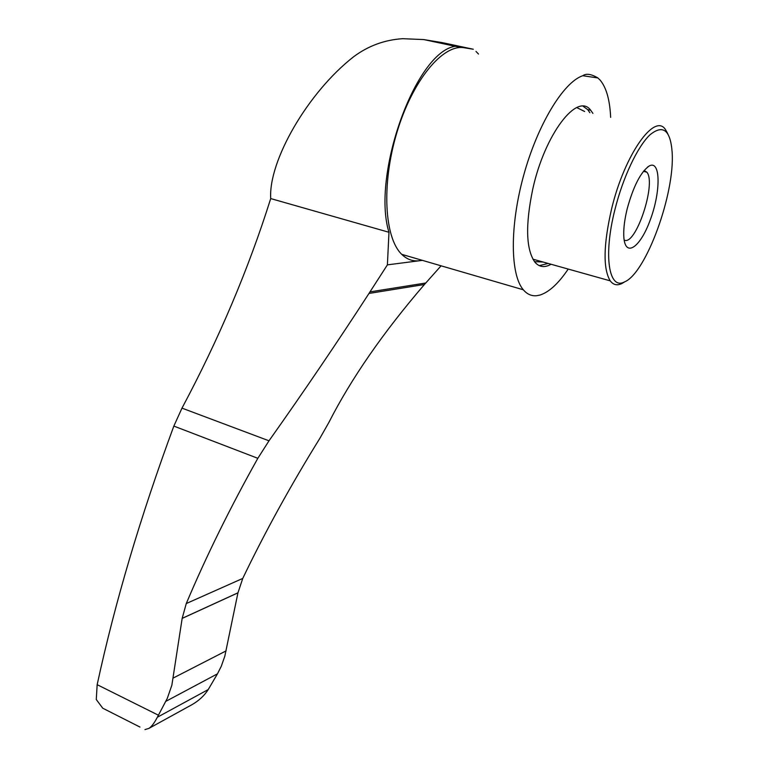 <?xml version="1.0" encoding="UTF-8"?>
<svg xmlns="http://www.w3.org/2000/svg" width="768" height="768" viewBox="0 0 768 768"><rect width="100%" height="100%" fill="white"/><g stroke="black" fill="none" stroke-linecap="round" stroke-linejoin="round"><path stroke-width="1.15" d="M624.154 240.01C635.443 246.797 656.717 183.379 646.838 172.166L644.093 170.506M270.71 198.576L388.973 232.282C371.357 175.92 415.344 52.042 455.184 46.282L423.754 39.571L402.672 38.688C384.643 39.85 368.342 45.83 353.77 56.64C307.718 92.486 268.349 161.078 270.71 198.576C248.486 269.117 218.909 338.976 181.987 408.134L173.846 426.086C140.554 516.163 114.998 602.362 97.162 684.682L96.269 699.514L102.758 708.211L139.968 727.056M422.4 260.362L387.398 264.864L368.986 293.443C337.498 342.029 304.166 391.152 269.002 440.803L181.987 408.134M441.082 265.814L425.779 282.998L370.042 291.878M422.083 260.275L419.616 260.717C412.934 261.571 406.973 259.45 401.731 254.342C384.48 237.917 381.245 184.541 396.864 132.624C412.32 80.621 442.925 43.632 464.352 47.779L473.29 49.238L442.445 42.662L423.754 39.571M388.973 232.282L387.398 264.864M425.779 282.998L424.426 284.506C383.117 332.544 351.254 378.547 328.848 422.496L319.824 438.394C290.64 485.491 264.96 532.166 242.755 578.419L186.269 603.552L182.17 618.355L171.859 685.21L167.29 698.371L158.429 715.21L97.162 684.682M188.851 706.406L191.837 704.755C198.893 700.723 204.355 695.654 208.234 689.558L217.459 673.834L165.802 701.366M217.459 673.834L221.309 666.221L224.813 656.198L237.946 592.858L242.755 578.419M208.234 689.558L157.344 717.245C154.291 723.101 151.469 726.816 148.877 728.41L144.97 729.59M157.344 717.245L158.429 715.21M269.002 440.803L257.837 458.314C230.17 507.648 206.314 556.07 186.269 603.552M464.352 47.779L455.184 46.282M475.997 51.418L478.502 54.058M568.214 269.069C558.528 283.421 549.158 292.07 540.106 295.018L536.89 295.68C531.677 296.266 527.155 294.298 523.315 289.786C510.374 274.829 509.568 226.867 523.488 176.016C537.302 125.155 563.338 82.099 582.806 75.715C586.147 73.229 591.168 73.978 597.898 77.962L600.173 80.16C606.365 87.6 609.859 100.003 610.646 117.379M597.898 77.962L582.806 75.715M551.069 264.269C544.685 267.869 539.328 267.206 534.998 262.272C525.984 249.619 525.254 225.187 532.79 188.947C544.781 134.179 577.44 91.747 590.726 110.285L592.896 113.366M113.779 713.798L102.758 708.211M627.293 208.406C624.72 218.784 623.539 227.779 623.75 235.373C624.413 258.566 640.061 248.362 650.333 219.715C660.912 191.491 660.73 159.542 649.19 165.984C640.8 171.907 633.494 186.048 627.293 208.406M614.976 209.414C603.034 256.042 608.957 290.678 624.672 281.827C645.898 273.274 674.995 193.92 672.154 152.323C670.474 130.003 663.072 124.176 649.968 134.822C637.565 146.506 622.915 177.523 614.976 209.414M667.69 133.546L665.606 129.811C654.902 111.936 624.528 154.637 611.606 208.848C603.389 244.723 602.928 268.723 610.224 280.848C613.248 284.89 617.117 285.802 621.83 283.565L624.883 281.731M534.499 261.658L543.082 262.032M584.63 111.494L576.749 107.568M539.28 265.651L548.15 263.453M589.862 112.685L587.683 109.594L583.123 106.262M439.507 42.173L442.445 42.662M226.09 650.89L173.27 678.01M237.965 592.8L182.17 618.355M424.426 284.506L368.986 293.443M257.837 458.314L173.846 426.086M237.946 592.858L182.16 618.413M646.838 172.166L643.421 171.341M148.877 728.41L191.837 704.755M401.731 254.342L523.315 289.786M624.672 281.827L621.83 283.565M610.224 280.848L532.896 259.171M590.726 110.285L587.683 109.594M647.453 167.146L649.19 165.984"/></g></svg>
